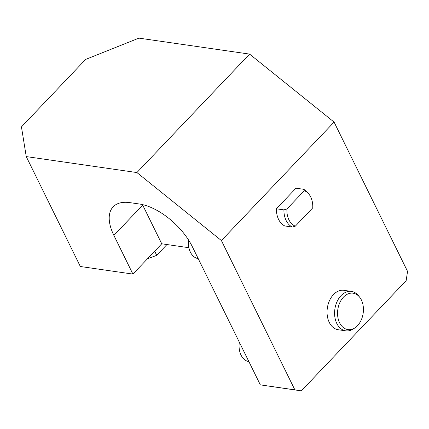 <?xml version="1.0" encoding="UTF-8"?>
<svg xmlns="http://www.w3.org/2000/svg" width="429" height="429" viewBox="0 0 429 429"><rect width="100%" height="100%" fill="white"/><g stroke="black" fill="none" stroke-linecap="round" stroke-linejoin="round"><path stroke-width="0.64" d="M359.786 297.372L358.676 295.93A19.911 13.878 98.2 0 0 351.453 291.42L343.919 290.331A19.911 13.878 98.2 0 0 333.478 294.589A19.911 13.878 98.2 0 0 327.284 315.658A19.911 13.878 98.2 0 0 338.229 329.74L345.763 330.829A19.911 13.878 98.2 0 0 353.968 328.544L355.437 327.472A18.377 12.811 98.2 0 0 357.507 325.649A18.377 12.811 98.2 0 0 359.786 297.372A18.377 12.811 98.2 0 0 342.717 297.994A18.377 12.811 98.2 0 0 339.242 322.045A18.377 12.811 98.2 0 0 355.437 327.472M188.883 247.71L161.744 243.79L132.915 274.093L113.878 235.398A48.67 24.887 43.6 0 1 113.143 206.837A48.67 24.887 43.6 0 1 129.831 202.627L139.248 203.984A48.67 24.887 43.6 0 1 192.358 246.729L260.333 384.872L301.33 390.873L294.868 389.859L221.402 240.556L334.084 122.099L249.592 54.102L138.932 38.127L85.655 59.416L21.45 126.909L26.249 156.585L136.91 172.56L249.592 54.102M301.33 390.873L406.15 280.679L407.55 271.396L334.084 122.099M276.383 208.794A19.911 13.878 98.2 0 0 284.829 225.96L292.364 227.043A19.911 13.878 -81.8 0 1 283.918 209.883L276.383 208.794L295.994 188.181L303.528 189.269A19.911 13.878 -81.8 0 1 308.011 192.964L309.121 194.407A18.377 12.811 98.2 0 0 304.295 190.712L303.528 189.269M283.918 209.883L286.915 208.987A18.377 12.811 98.2 0 0 295.356 226.147L312.741 207.872A18.377 12.811 98.2 0 0 309.121 194.407M295.356 226.147L292.364 227.043M304.295 190.712L286.915 208.987M26.249 156.585L80.336 266.5L132.915 274.093M221.402 240.556L136.91 172.56M294.868 389.859L260.333 384.872M188.572 240.042A17.696 12.339 98.2 0 0 190.39 252.161A17.696 12.339 98.2 0 0 198.219 258.639M239.344 342.219A17.696 12.339 98.2 0 0 241.055 355.126A17.696 12.339 98.2 0 0 248.884 361.604M161.744 243.79L142.701 205.094A48.67 24.887 43.6 0 1 142.46 204.595M166.945 244.541L156.703 255.309A73.552 36.958 153.8 0 1 147.624 258.633M156.703 255.309L154.687 251.212M351.453 291.42A19.911 13.878 98.2 0 0 334.872 309.137A19.911 13.878 98.2 0 0 345.763 330.829M142.701 205.094L113.878 235.398"/></g></svg>
